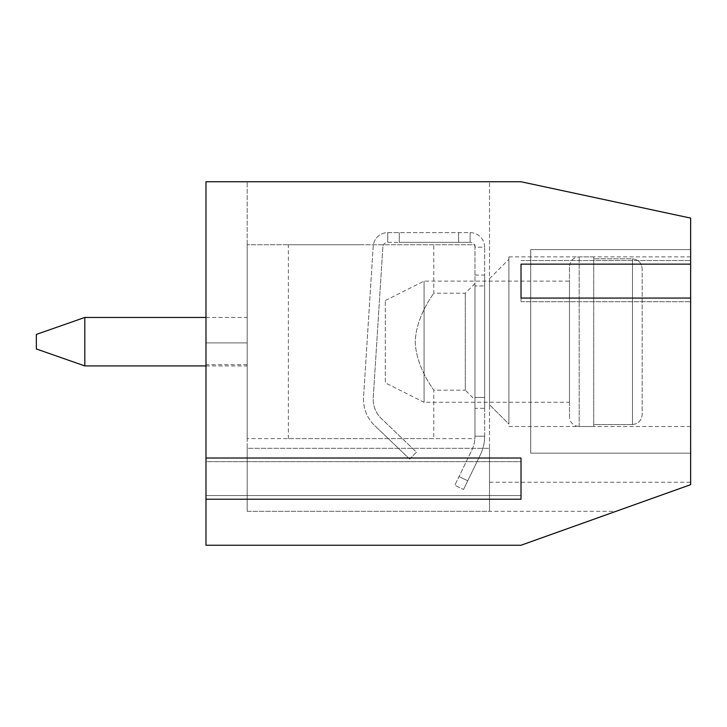 <?xml version="1.0" encoding="UTF-8"?>
<svg xmlns="http://www.w3.org/2000/svg" width="727" height="727" viewBox="0 0 727 727"><rect width="100%" height="100%" fill="white"/><g stroke="black" fill="none" stroke-linecap="round" stroke-linejoin="round"><path stroke-width="0.55" stroke-dasharray="3.63 2.73" d="M205.986 499.204L521.014 499.204L521.014 458.01L521.014 461.645L205.986 461.645L205.986 499.204L205.986 495.569L205.986 499.204L205.986 495.569L521.014 495.569L521.014 461.645L521.014 495.569L205.986 495.569L205.986 545.25L521.014 545.25L690.65 484.664L690.65 482.246L690.65 484.664L690.65 482.246L690.65 484.664L690.65 482.246L690.65 484.664L616.014 511.326L690.65 484.664L616.014 511.326L690.65 484.664L616.014 511.326L690.65 484.664L690.65 218.1L521.014 181.75L205.986 181.75L205.986 364.709L205.986 181.75L205.986 364.709L205.986 181.75L205.986 364.709L205.986 181.75L489.516 181.75L205.986 181.75L489.516 181.75L205.986 181.75L489.516 181.75L205.986 181.75L205.986 461.645L521.014 461.645L521.014 458.01L205.986 458.01M690.65 249.606L690.65 453.166L690.65 249.606L690.65 453.166L690.65 249.606L530.71 249.606L530.71 453.166L690.65 453.166L530.71 453.166L530.71 249.606L690.65 249.606L530.71 249.606L530.71 453.166L690.65 453.166L530.71 453.166L530.71 249.606L690.65 249.606M690.65 341.69L690.65 256.876L690.65 341.69M489.516 404.694L489.516 278.686L489.516 404.694L489.516 278.686L489.516 404.694L489.516 278.686L489.516 404.694L508.9 424.086L508.9 259.294L508.9 424.086L508.9 259.294L508.9 424.086L508.9 259.294L508.9 424.086L489.516 404.694L508.9 424.086M489.516 511.326L489.516 181.75L489.516 448.314L247.18 448.314L247.18 181.75L247.18 448.314L489.516 448.314L247.18 448.314L489.516 448.314L489.516 181.75L489.516 448.314L247.18 448.314L247.18 181.75L247.18 448.314L489.516 448.314L247.18 448.314L489.516 448.314L489.516 181.75L489.516 448.314L247.18 448.314L247.18 181.75L247.18 448.314L489.516 448.314L247.18 448.314L489.516 448.314L489.516 511.326L489.516 448.314L489.516 511.326L489.516 448.314L489.516 511.326L489.516 482.246L489.516 511.326L247.18 511.326L247.18 448.314L247.18 511.326L247.18 448.314L247.18 511.326L247.18 448.314L247.18 511.326L616.014 511.326M508.9 341.69L508.9 256.876L508.9 341.69M521.014 264.146L521.014 301.705L521.014 264.146L690.65 264.146M521.014 298.07L690.65 298.07M521.014 301.705L690.65 301.705L521.014 301.705M521.014 260.511L690.65 260.511L521.014 260.511M474.976 341.69L474.976 408.329L474.976 341.69M474.976 244.754L474.976 438.626L247.18 438.626L474.976 438.626L474.976 244.754L247.18 244.754L474.976 244.754M361.074 244.754L288.374 244.754L361.074 244.754M433.774 438.626L288.374 438.626L433.774 438.626L433.774 390.154C434.428 390.617 416.035 367.58 415.262 341.926C415.844 316.1 434.464 292.636 433.774 293.226C434.41 292.717 415.953 316 415.262 341.69C415.917 367.48 434.501 390.717 433.774 390.154L465.28 390.154L465.28 293.226L465.28 390.154L474.976 399.85M247.18 244.754L247.18 438.626L247.18 244.754M247.18 341.69L247.18 365.926L247.18 341.69M84.814 365.926L84.814 317.454M36.35 348.96L36.35 334.42M409.719 459.119L374.714 425.595L409.719 459.119L416.426 452.112L381.411 418.598L416.426 452.112L409.719 459.119M484.664 436.2L484.664 247.18L484.664 436.2A42.23 42.23 0 0 1 480.438 454.62L467.752 480.792L480.438 454.62A42.23 42.23 0 0 0 484.664 436.2L474.976 436.2L474.976 397.424L474.976 436.2A32.542 32.542 0 0 1 471.714 450.395L454.802 485.282L463.517 489.516L454.802 485.282L471.714 450.395A32.542 32.542 0 0 0 474.976 436.2L484.664 436.2M484.664 408.329L484.664 275.051L484.664 408.329L474.976 408.329M474.976 285.956L474.976 397.424L484.664 397.424L474.976 397.424L474.976 247.18L474.976 285.956L484.664 285.956L474.976 285.956M373.196 246.253L363.573 397.024A36.35 36.35 0 0 0 374.714 425.595A36.35 36.35 0 0 1 363.573 397.024L373.196 246.253A14.54 14.54 0 0 1 387.7 232.64L399.259 232.64L387.736 232.64A14.54 14.54 0 0 0 373.196 246.253M382.865 246.871L373.251 397.642A26.654 26.654 0 0 0 381.411 418.598A26.654 26.654 0 0 1 373.251 397.642L382.865 246.871A4.844 4.844 0 0 1 387.7 242.336L387.736 232.64L387.736 242.336L399.259 242.336L387.736 242.336A4.844 4.844 0 0 0 382.865 246.871M470.124 232.64A14.54 14.54 0 0 1 484.664 247.18L474.976 247.18A4.844 4.844 0 0 0 470.124 242.336A4.844 4.844 0 0 1 474.976 247.18L484.664 247.18A14.54 14.54 0 0 0 470.124 232.64L399.259 232.64L470.124 232.64L470.124 242.336L399.259 242.336L399.259 232.64L399.259 242.336L458.601 242.336L458.601 232.64L458.601 242.336L470.124 242.336L470.124 232.64M467.752 480.792L463.517 489.516L467.752 480.792L459.028 476.567L467.752 480.792M593.714 426.504L593.714 424.541L593.714 426.504L579.174 426.504C573.285 425.931 570.059 422.705 569.486 416.816L569.486 266.564L569.486 416.816M632.49 424.541L593.714 424.541L593.714 256.876L593.714 424.541L632.49 424.541C638.315 423.814 641.55 420.497 642.186 414.581L642.186 268.799L642.186 414.581C641.55 420.497 638.315 423.814 632.49 424.541L632.49 258.839L593.714 258.839L632.49 258.839C638.315 259.566 641.55 262.883 642.186 268.799C641.55 262.883 638.315 259.566 632.49 258.839L632.49 424.541M569.486 402.276L569.486 281.104L569.486 402.276L424.086 402.276L424.086 281.104L424.086 402.276L385.31 382.884L385.31 300.496L385.31 382.884M385.31 300.496L424.086 281.104L569.486 281.104M247.18 342.908L205.986 342.908L247.18 342.908M579.174 426.504L579.174 256.876L579.174 426.504M508.9 426.504L690.65 426.504M508.9 256.876L690.65 256.876M489.516 278.686L508.9 259.294M247.18 364.709L205.986 364.709M489.516 482.246L690.65 482.246M474.976 283.53L465.28 293.226L433.774 293.226L433.774 244.754M288.374 438.626L288.374 244.754M205.986 365.926L247.18 365.926M205.986 317.454L247.18 317.454M474.976 275.051L484.664 275.051M593.714 256.876L579.174 256.876C573.339 257.394 570.113 260.63 569.486 266.564"/><path stroke-width="1.09" d="M205.986 545.25L205.986 181.75L521.014 181.75L690.65 218.1L690.65 264.146L521.014 264.146L521.014 298.07L690.65 298.07L690.65 484.664L521.014 545.25L205.986 545.25M690.65 298.07L690.65 264.146M521.014 298.07L521.014 264.146M205.986 499.204L521.014 499.204L521.014 458.01L205.986 458.01M84.814 365.926L36.35 348.96L36.35 334.42L84.814 317.454L84.814 365.926L205.986 365.926M84.814 317.454L205.986 317.454"/></g></svg>

